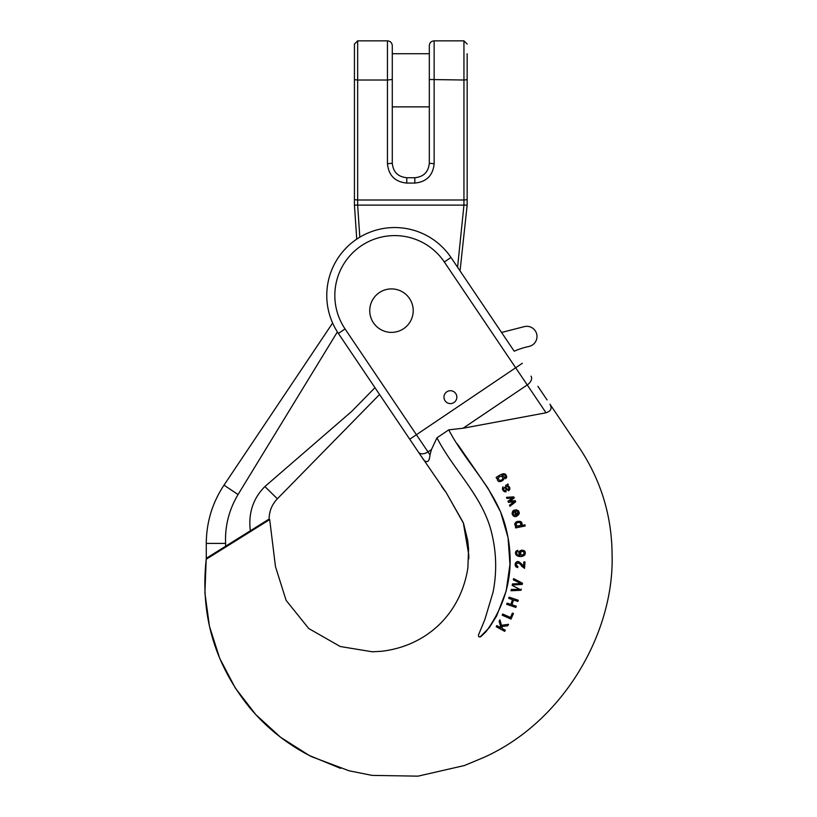 <?xml version="1.0" encoding="UTF-8"?>
<svg xmlns="http://www.w3.org/2000/svg" width="817" height="817" viewBox="0 0 817 817"><rect width="100%" height="100%" fill="white"/><g stroke="black" fill="none" stroke-linecap="round" stroke-linejoin="round"><path stroke-width="1.23" d="M430.008 454.885L431.458 449.544L427.985 451.893L430.008 454.885C429.436 461.339 427.424 463.157 423.972 460.328L338.381 333.438A67.913 67.913 0 0 1 356.712 239.156A67.913 67.913 0 0 1 450.994 257.488L514.21 351.208A74.071 74.071 0 0 1 528.905 346.469A10.182 10.182 0 0 0 536.728 334.184A10.182 10.182 0 0 0 524.279 326.637L501.567 332.458L460.042 270.897L467.161 205.108L467.161 53.728M374.962 387.677L351.79 411.329L264.892 486.554C253.066 498.513 248.205 513.26 250.329 530.795L269.099 519.071C269.202 511.228 271.959 504.467 277.372 498.789L379.558 394.488M250.329 530.795L225.615 546.236L225.615 543.407C224.859 526.087 229.005 509.798 238.043 494.551L337.38 331.916M332.621 323.032L224.001 485.145C212.328 502.812 206.425 522.237 206.282 543.407L206.282 558.317L225.615 546.236M225.615 543.407L206.282 543.407L206.282 558.317M460.042 270.897L467.161 205.108L463.944 205.108L457.581 267.251M354.435 106.874L354.435 205.108L356.743 239.136M429.313 79.504L429.313 163.237C428.445 172.019 423.615 176.85 414.822 177.728L406.774 177.728C397.991 176.85 393.161 172.019 392.283 163.237L392.283 45.681L392.283 53.728L429.313 53.728L429.313 45.681L429.313 79.504L463.944 80.015L463.944 40.85L467.161 44.067M392.283 79.504L387.452 80.015L387.452 40.85L357.662 40.85L357.662 80.015L387.452 80.015L387.452 163.747L392.283 163.237L392.283 106.874L429.313 106.874M414.822 183.069L414.822 177.728L406.774 177.728L406.774 183.069L414.822 183.069C426.535 181.905 432.979 175.461 434.144 163.747L434.144 40.85L463.944 40.85M354.435 79.678L354.435 199.665L357.662 200.002L357.662 80.015L354.435 79.678L354.435 44.067L357.662 40.85M429.313 163.237L434.144 163.747M507.704 485.645L508.378 485.043L507.704 485.645C510.952 489.046 510.543 490.455 506.479 489.904L504.549 487.32C502.935 489.005 503.333 490.108 505.733 490.639L506.111 491.752L504.804 491.814L506.111 491.752M508.409 490.721L509.083 490.506M509.839 487.647L509.328 486.809M505.846 489.026L506.479 489.904M504.058 490.129L503.619 489.342M502.598 489.485L503.517 490.997M505.539 485.482L507.102 484.655M515.456 526.863L515.67 527.925L515.456 526.863L516.344 526.679L515.456 526.863M515.772 526.352L516.344 526.679C510.104 521.685 524.677 518.264 521.573 525.494L524.912 524.8L521.573 525.494L522.124 524.003M521.849 522.849L520.797 521.675M520.429 521.471L517.171 521.45L515.639 522.359M514.976 523.391L514.833 523.983M514.833 524.483L515.078 525.515M517.13 561.575L515.496 562.872L515.118 565.129L515.884 566.814L517.682 567.652C514.393 565.844 514.261 563.812 517.304 561.545C519.898 562.229 521.981 563.914 523.534 566.61L523.85 561.892L523.534 566.61L522.226 565.19M521.481 566.069L524.565 568.336L518.969 563.148C515.731 563.189 515.374 564.281 517.896 566.447L516.405 565.701M516.375 565.66L516.089 564.864M516.181 563.914L517.212 562.811M522.043 564.945L520.194 562.647M519.142 561.841L518.029 561.514M511.299 589.476L511.023 590.762L511.299 589.476L519.816 589.374L511.299 589.476M512.157 585.411L519.816 589.374L512.157 585.411L512.484 583.91L512.157 585.411M521.052 583.552L512.484 583.91L521.052 583.552L513.342 579.866L521.052 583.552M513.607 578.61L513.342 579.866L513.607 578.61L522.512 583.215L522.257 584.421L513.454 584.931L522.257 584.421M507.112 603.13L506.703 604.335L507.112 603.13L510.87 604.396L507.112 603.13M512.473 599.637L510.87 604.396L512.473 599.637L508.715 598.371L512.473 599.637M509.124 597.156L508.715 598.371L509.124 597.156L518.274 600.25L517.866 601.465L513.556 600.005L517.866 601.465M502.69 614.016L502.179 615.191L502.69 614.016L510.492 617.448L502.69 614.016M512.412 613.097L510.492 617.448L512.412 613.097L513.454 613.547L511.023 619.082L502.179 615.191M496.828 625.587L496.215 626.71L496.828 625.587L501.035 627.885L496.828 625.587M499.126 621.369L501.035 627.885L499.126 621.369L499.953 619.848L499.126 621.369M508.521 624.321L501.454 625.291L508.521 624.321L507.714 625.812L501.771 626.486L502.363 628.61L505.304 630.213L504.692 631.337L496.215 626.71M409.736 439.229L515.67 367.773L444.315 261.981A59.866 59.866 0 0 0 361.216 245.835A59.866 59.866 0 0 0 345.06 328.934L427.985 451.893A8.047 5.178 146 0 1 418.416 452.097L446.123 492.477L463.525 523.34L467.681 540.313L468.58 548.83L467.875 567.866C460.778 613.945 426.597 646.073 381.386 651.302L372.276 651.782L381.386 651.302M372.266 651.782L340.24 646.513L308.724 628.518L286.103 600.332L275.462 566.589L269.692 519.581L206.201 559.257C200.165 614.874 214.646 664.323 249.645 707.604C266.812 728.131 287.523 744.512 311.767 756.746L349.094 770.799L372.113 775.384M372.246 775.394L418.049 776.15L464.413 765.529L483.756 757.461C563.873 721.636 614.435 632.041 612.086 554.774C611.872 515.956 600.975 480.314 579.396 447.849L549.974 404.231C552.261 408.316 550.944 411.165 546.032 412.789L527.251 384.94L463.065 428.231L546.032 412.789M463.065 428.231L448.758 429.844L436.952 437.81C454.068 471.154 484.348 497.553 492.314 535.778C496.532 554.518 496.777 573.33 493.049 592.213L484.849 619.552L479.385 632.797C477.771 636.239 478.313 637.464 480.999 636.494L486.095 631.623C509.328 599.494 515.731 564.19 505.315 525.678C495.49 489.26 465.833 462.81 448.758 429.844M436.952 437.81L431.458 449.544M517.794 550.249L516.038 551.148L517.794 550.249L517.896 551.434L516.885 551.894C516.262 554.283 517.355 555.397 520.153 555.254C514.7 550.004 527.731 547.666 524.912 554.6C522.614 558.256 513.147 556.581 516.038 551.148M517.294 554.61L516.538 553.763M516.436 553.446L516.426 552.721M521.123 556.428L524.616 555.039M521.552 550.055L520.153 555.254M516.395 510.962L517.651 511.36L516.395 510.962L516.201 509.737L516.395 510.962L517.958 511.656M513.382 510.758L512.749 511.34M512.085 513.505L512.269 514.322M515.793 516.456L518.427 510.594M518.121 511.912L518.366 512.729M517.712 514.383L516.589 515.027C518.438 514.25 518.795 513.025 517.651 511.36M509.512 505.161L509.951 506.305L509.512 505.161L514.128 501.73L509.512 505.161M512.647 501.914L508.429 502.363L512.647 501.914M507.98 501.23L508.429 502.363L507.98 501.23L512.514 497.972L507.98 501.23M506.897 498.431L512.514 497.972L506.897 498.431L506.479 497.359L506.897 498.431M537.913 386.349L547.073 399.932M369.733 310.644A21.742 21.742 0 0 0 391.476 332.386A21.742 21.742 0 0 0 413.218 310.644A21.742 21.742 0 0 0 391.476 288.901A21.742 21.742 0 0 0 369.733 310.644M443.968 397.154A6.444 6.444 0 0 0 450.402 403.588A6.444 6.444 0 0 0 456.846 397.154A6.444 6.444 0 0 0 450.402 390.71A6.444 6.444 0 0 0 443.968 397.154M441.599 486.472L446.123 492.477L463.31 522.706L468.764 554.906M275.462 566.589L269.692 519.581M206.201 559.257L204.904 592.999L209.469 626.353L219.671 658.257L235.296 688.026L255.782 714.599L280.639 737.312L309.265 755.47L340.505 768.337M612.086 555.182L612.086 554.774C611.872 515.956 600.975 480.314 579.396 447.849M479.977 637.107L489.434 627.466L496.583 616.038L506.172 590.997L509.951 564.394L508.062 537.617L500.586 511.922L487.923 488.168L457.316 443.815M499.953 619.848L501.454 625.291M513.556 600.005L511.953 604.764L516.262 606.214L515.854 607.429L506.703 604.335M521.277 588.986L521.011 590.262L511.023 590.762M517.896 566.447L517.682 567.652M523.85 561.892L524.984 561.963L524.565 568.336M521.654 555.039L520.49 554.508C523.38 555.478 524.453 554.569 523.687 551.771L523.973 552.078M524.279 553.354L524.106 553.906M523.697 554.426L522.849 554.906M523.687 551.771C520.776 550.781 519.704 551.689 520.49 554.508L520.01 552.476M520.153 552.169L520.817 551.536M521.144 551.393L521.849 551.25M520.368 525.586L516.783 525.995C520.306 526.546 521.44 525.413 520.204 522.594L520.603 522.87M521.113 523.728L521.154 524.33M524.912 524.8L525.157 525.964L515.67 527.925M520.204 522.594C516.64 522.094 515.507 523.227 516.783 525.995L515.966 525.229M515.833 524.902L516.007 523.697L517.437 522.625M515.629 515.231L514.056 515.047L515.629 515.231L514.547 511.483L515.629 515.231M516.201 509.737C520.215 511.718 520.327 513.903 516.538 516.313C512.065 518.223 510.268 510.227 515.139 510.012L516.589 515.027M513.924 511.789L514.547 511.483C512.81 512.412 512.647 513.597 514.056 515.047L513.627 514.71M513.311 514.281L513.423 512.249M506.479 497.359L513.801 496.859L514.24 498.013L509.726 501.25L515.261 500.617L515.701 501.771L509.951 506.305M506.918 486.36L505.376 486.901L507.306 489.271C509.542 488.709 509.41 487.739 506.918 486.36L507.326 486.401M506.663 488.474L505.376 486.901M508.909 487.892L508.868 489.036M504.804 491.814C502.496 490.578 501.893 488.903 502.996 486.809M507.827 483.94L508.378 485.043M413.218 310.644A21.742 21.742 0 0 0 380.61 291.822A21.742 21.742 0 0 0 380.61 329.476A21.742 21.742 0 0 0 413.218 310.644A21.742 21.742 0 0 0 380.61 291.822A21.742 21.742 0 0 0 380.61 329.476A21.742 21.742 0 0 0 413.218 310.644M456.846 397.154A6.444 6.444 0 0 0 447.185 391.578A6.444 6.444 0 0 0 447.185 402.73A6.444 6.444 0 0 0 456.846 397.154M499.606 480.519C503.037 479.865 503.691 478.405 501.577 476.168C498.156 476.822 497.502 478.282 499.606 480.519M506.724 477.21L505.641 478.711L505.202 477.639C505.652 474.963 504.569 474.217 501.944 475.423C509.267 478.599 496.358 485.931 497.379 477.996L496.654 478.435L496.093 477.496C499.126 475.596 505.764 470.316 506.724 477.21M467.161 199.665L463.944 200.002L463.944 205.108L357.662 205.108L357.662 200.002L463.944 200.002L463.944 80.015L467.161 79.678M359.807 237.185L357.662 205.108L354.435 205.108M238.043 494.551L224.001 485.145M277.372 498.789L264.892 486.554M387.452 163.747C388.616 175.461 395.06 181.905 406.774 183.069M345.06 328.934L338.381 333.438A67.913 67.913 0 0 1 356.712 239.156A67.913 67.913 0 0 1 450.994 257.488L444.315 261.981M531.03 376.147A8.047 5.178 -34 0 1 527.251 384.94L515.67 367.773L522.349 363.269M434.144 40.85C431.213 41.136 429.599 42.75 429.313 45.681M387.452 40.85C390.383 41.136 391.997 42.75 392.283 45.681M468.764 555.141L468.815 557.531L468.764 555.141M373.032 651.792L372.276 651.782M468.764 558.869L468.815 557.531"/></g></svg>
